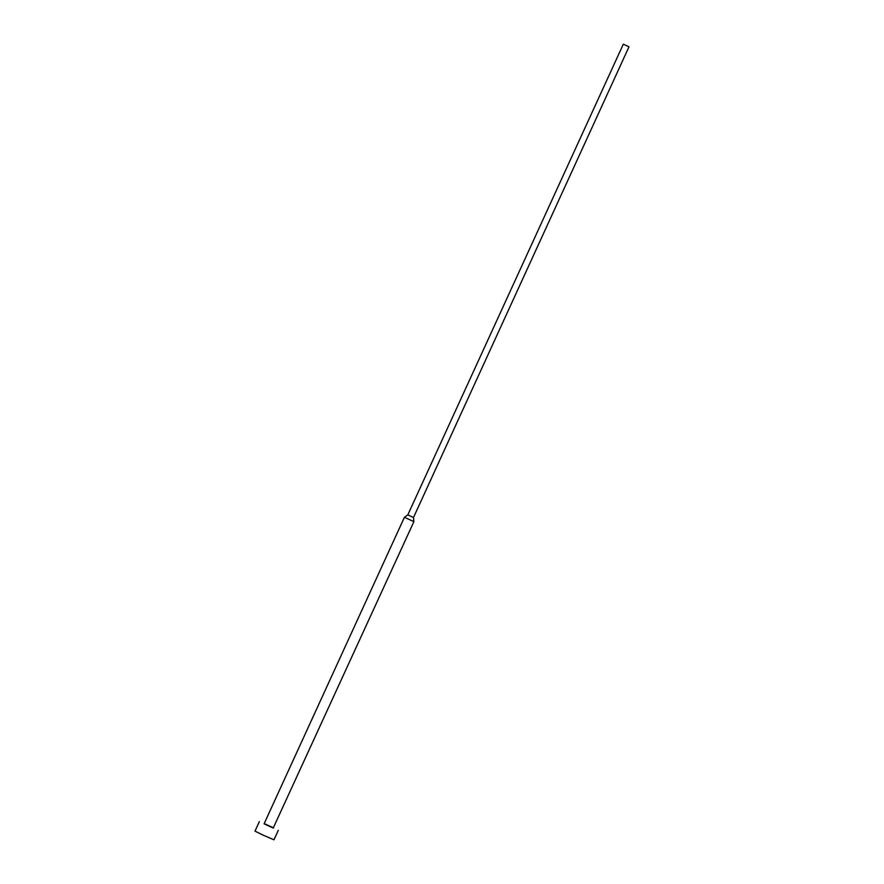 <?xml version="1.0" encoding="UTF-8"?>
<svg xmlns="http://www.w3.org/2000/svg" width="884" height="884" viewBox="0 0 884 884"><rect width="100%" height="100%" fill="white"/><g stroke="black" fill="none" stroke-linecap="round" stroke-linejoin="round"><path stroke-width="1.33" d="M273.664 827.932L264.183 823.59M278.305 830.319L273.963 839.8L262.614 834.894L255.001 831.115L259.344 821.634M413.889 521.648L404.408 517.306L264.084 823.811L273.222 828.043L413.889 521.648L413.502 517.494L407.811 514.886L404.408 517.306M623.518 44.266L628.999 46.808L623.518 44.266M628.999 46.808L413.502 517.494M623.308 44.2L407.811 514.886"/></g></svg>
